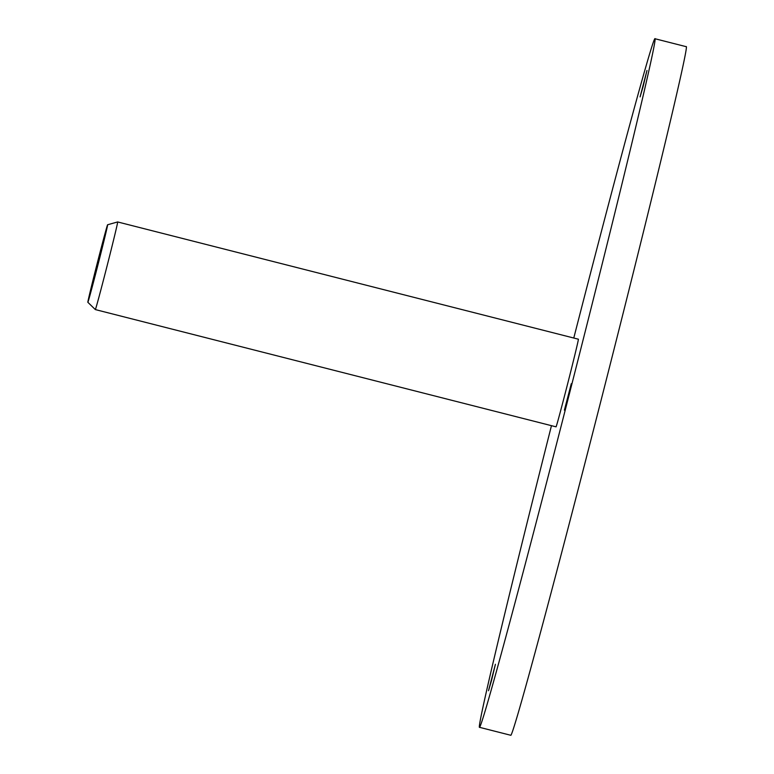 <?xml version="1.0" encoding="UTF-8"?>
<svg xmlns="http://www.w3.org/2000/svg" width="774" height="774" viewBox="0 0 774 774"><rect width="100%" height="100%" fill="white"/><g stroke="black" fill="none" stroke-linecap="round" stroke-linejoin="round"><path stroke-width="1.16" d="M97.63 261.747A39.996 0.542 -75.7 0 0 87.859 302.295A39.996 0.542 -75.7 0 0 97.834 265.318A39.996 0.542 -75.7 0 0 107.586 224.77A39.996 0.542 -75.7 0 0 97.63 261.747M106.609 267.775A45.221 0.61 104.3 0 1 95.337 309.59A45.221 0.61 104.3 0 1 95.337 309.581L556.061 426.842A45.221 0.61 -75.7 0 0 567.323 385.036A45.221 0.61 -75.7 0 0 578.362 339.196L117.648 221.945A45.221 0.61 104.3 0 1 117.648 221.945A45.221 0.61 104.3 0 1 106.609 267.775M491.471 680.656L495.408 664.286L488.52 690.727L491.471 680.656M567.342 400.1L571.28 383.73L564.391 410.162L567.342 400.1M643.039 86.823L646.977 70.453L640.088 96.895L643.039 86.823M551.465 425.671A355.295 4.779 -75.7 0 0 479.58 727.337A355.295 4.779 -75.7 0 0 568.106 398.852A355.295 4.779 -75.7 0 0 654.843 38.7A355.295 4.779 -75.7 0 0 573.776 338.025M479.58 727.337L510.879 735.3A355.295 4.779 -75.7 0 0 599.405 406.814A355.295 4.779 -75.7 0 0 686.141 46.663L654.843 38.7M87.859 302.295L95.337 309.581M107.586 224.77L117.638 221.945"/></g></svg>
